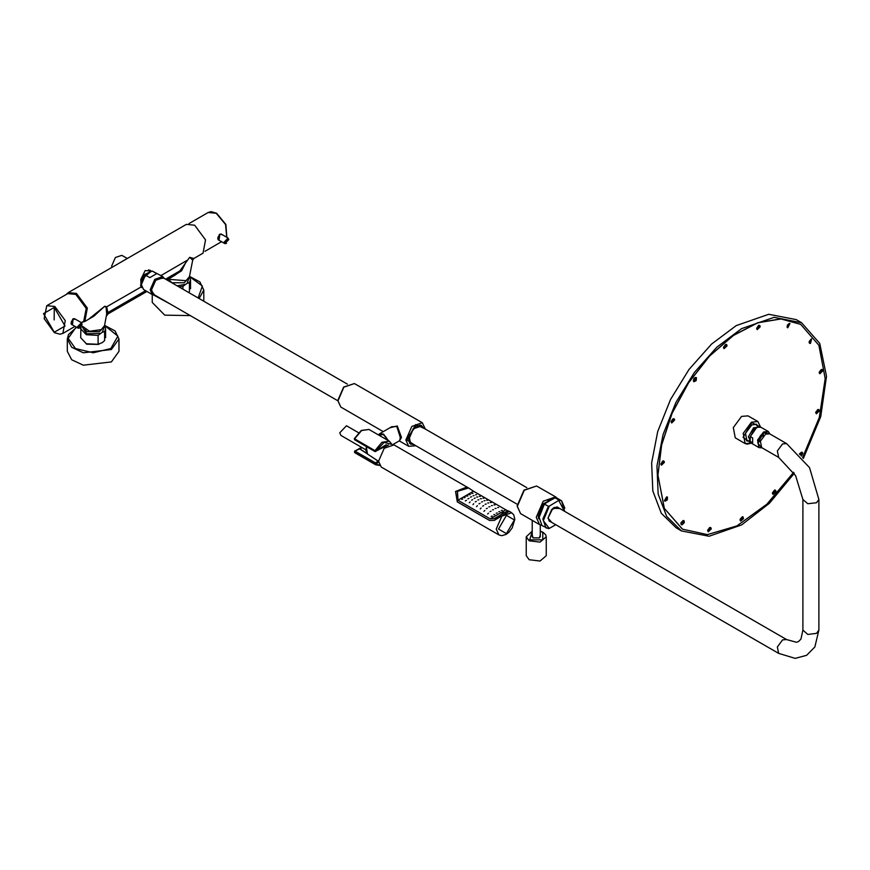 <?xml version="1.0" encoding="UTF-8"?>
<svg xmlns="http://www.w3.org/2000/svg" width="870" height="870" viewBox="0 0 870 870"><rect width="100%" height="100%" fill="white"/><g stroke="black" fill="none" stroke-linecap="round" stroke-linejoin="round"><path stroke-width="1.3" d="M388.042 440.481L383.518 434.674L380.581 434.576M388.607 440.818L383.518 434.173L379.516 433.782L378.417 434.935M380.016 434.902L383.05 434.717M379.516 433.782L391.685 426.746L396.807 426.496L400.341 437.523L399.689 440.611L393.033 444.45M389.771 427.855L397.253 425.985L401.472 437.523L399.547 440.688M413.718 444.57L410.64 444.178L408.987 435.522L416.045 426.006L421.439 425.474L423.309 427.942M420.841 425.202L421.602 426.061M411.227 444.026L410.107 443.798M419.721 424.973L422.842 427.67M409.346 442.939L413.239 444.298M410.836 443.83L408.683 439.067L413.228 428.605L421.243 425.821M412.641 443.95L411.031 443.482L408.965 438.904L413.326 428.845L421.036 426.159L422.244 427.322M347.347 384.083L163.114 277.715L155.719 280.292L151.532 289.949L153.522 294.343L337.745 400.711M557.181 498.325L555.56 496.9L543.228 501.185L536.246 517.291L539.563 524.621L520.608 513.67L517.302 506.351L524.284 490.245L536.605 485.96L523.99 490.104L517.063 506.025L520.608 513.67M541.597 525.306L539.563 524.621M552.08 499.326L549.242 499.413M538.682 517.857L538.454 516.987M551.123 499.88L543.685 504.361L539.269 513.822M548.404 499.761L551.71 499.543M549.753 500.674L545.936 502.882M544.74 503.567L555.082 497.803L559.182 500.13L549.264 506.177L548.383 506.373L544.424 504.078L544.74 503.567M548.383 506.373L542.858 518.922L545.979 527.862L549.264 528.394L555.68 524.686M154.403 294.865L150.738 289.819L156.056 278.846L164.006 278.237M154.73 295.039L152.326 294.582L150.173 289.819L154.708 279.357L162.723 276.573L164.321 278.411M152.326 294.582L143.561 289.514L141.408 284.762L145.323 274.985L149.857 277.595L156.709 273.637L152.185 271.016L145.323 274.985M141.408 284.588L145.703 274.442M152.185 271.016L162.723 276.573M150.216 271.832L144.072 274.855L140.864 282.783L141.418 285.349M141.712 287.002L140.559 285.186M148.596 269.852L151.162 271.288L140.733 280.086M150.031 270.2L150.619 270.962M141.962 287.687L141.016 286.991L140.831 279.346L145.149 270.526L151.761 271.114M82.15 322.204L84.781 321.443L87.337 308.11L76.462 293.44L68.143 292.624L186.376 224.362L194.695 225.189L205.559 239.848L203.014 253.181L193.814 258.488L189.627 257.259L179.927 270.918L181.602 270.787L170.835 277.639M84.781 321.443L93.971 316.136L104.77 306.24L106.716 306.795L106.162 307.567L104.77 306.24L88.773 319.138M146.91 291.45L108.087 313.863L106.716 306.795L141.016 286.991M160.896 275.518L186.724 260.608L181.602 270.787M168.041 279.259L186.115 280.651L189.399 276.714L192.661 260.108L189.627 257.259L187.137 260.815M219.044 240.196L219.871 234.095L222.405 234.748M219.871 234.15L221.73 234.367M218.446 239.859L217.685 238.456M219.294 234.53L221.458 234.16M126.639 258.085L121.811 255.301L115.373 257.542L111.719 265.959L111.871 267.373M120.81 262.218L127.944 258.096M81.791 325.869L89.501 331.242L101.257 329.643L104.552 325.706L106.695 314.037L106.162 307.567M68.143 292.624L66.196 294.473M118.951 339.006L118.951 351.415L111.393 361.953L83.281 365.183L71.699 359.691L67.349 351.415L67.349 339.006L71.699 347.282L83.281 352.763L111.393 349.533L118.951 339.006L115.014 330.883L104.617 325.347M102.323 342.53L98.103 344.313L98.103 335.363L102.323 332.275L104.607 331.611L104.607 340.551L102.323 342.53M84.651 329.404L86.924 331.688L99.376 331.688L101.649 329.404M99.321 331.72L101.507 329.502M84.792 329.502L86.989 331.72M152.207 294.506L152.207 302.423L164.767 315.212L190.236 315.538M182.95 289.166L182.95 286.371L187.17 283.283L189.464 282.619L189.464 291.57L188.746 292.516M169.498 280.423L171.781 282.706L184.222 282.696L186.506 280.423M184.168 282.728L186.354 280.51M169.65 280.51L171.836 282.728M145.627 290.721L107.826 312.537L106.695 314.037M165.626 279.172L179.927 270.918L175.457 274.974L166.909 279.912M778.596 457.424L761.631 447.626L760.402 441.221L765.633 434.173L769.635 433.771L786.6 443.569L809.524 467.614L818.887 499.489L816.538 502.751L807.817 503.752L802.879 499.489L795.669 475.618L778.596 457.424L777.378 451.019L782.598 443.972L786.6 443.569M532.244 534.941L533.082 537.932L539.411 537.932L540.248 534.941M532.244 531.146L526.252 536.757L526.252 555.702L529.178 559.78L540.074 561.03L546.251 555.702L546.251 536.757L545.729 534.789L543.152 532.309L540.248 531.146M539.269 538.019L540.248 535.963M532.244 535.963L533.223 538.019M359.234 448.463L366.379 452.998M391.359 444.276L384.148 442.351L375.938 451.117L386.008 444.809L387.748 445.44M388.466 445.059L378.809 449.551M355.003 439.698L354.558 438.904L361.55 430.541L368.978 429.486L389.347 441.231L381.919 442.297L374.926 450.649L375.775 451.486L374.97 451.486L374.926 450.649L354.438 438.719M358.929 448.866L354.612 451.084L354.471 452.367L355.384 453.053L354.471 452.367L355.014 451.128L354.558 452.433L374.926 464.188L379.396 465.015M361.92 447.582L359.092 448.496L366.868 453.607M370.566 456.097L378.254 461.209L375.372 462.873L375.938 463.851L378.646 462.296M387.628 439.785L387.813 440.35M386.313 437.61L385.769 436.881M383.561 434.728L384.094 435.337M381.245 434.413L381.832 434.413M380.864 434.565L379.287 435.435M358.505 432.684L346.488 425.745L339.724 432.879L340.888 435.446L365.585 449.692M760.619 435.555L758.662 438.937M758.346 439.807L761.207 434.848M762.925 433.293L757.857 442.069M757.835 442.776L760.619 440.546M762.99 436.446L763.523 432.912M763.36 432.999L766.807 432.781L767.568 433.445M760.315 446.005L759.358 445.69L757.824 442.591M760.967 447.093L757.813 442.928L763.653 432.825L768.83 433.467M770.004 433.989L768.286 431.52L763.653 431.988L757.585 440.155L759.01 447.593L762 447.843M750.277 436.62L752.615 437.969L752.615 442.786L750.31 441.449L751.887 443.482L750.114 440.894L750.277 436.62L756.498 427.855L758.227 427.116L761.13 427.387L768.286 431.52M746.438 440.633L750.114 440.883L749.505 438.697L754.475 428.323L758.227 427.116M750.212 441.231L746.971 441.014L745.503 433.325L751.767 424.864L756.574 424.386L758.379 427.083M755.976 424.125L758.02 427.17M760.597 427.148L757.846 421.526L747.95 415.806L741.588 416.436L733.279 427.648L735.226 437.838L745.122 443.559L751.288 443.037L743.067 437.447L751.767 422.646L760.467 427.105L757.846 421.526L751.484 422.157L743.176 433.358L745.122 443.559L747.384 444.178L751.375 443.113M802.618 457.576L819.344 417.404L825.195 378.548L818.833 345.281L800.704 324.423L780.999 318.931L757.9 322.716L733.388 335.472L709.594 356.102L688.551 382.822L672.075 413.326L661.581 444.994L657.981 475.096L664.343 508.363L682.471 529.221L707.419 534.658L736.846 525.948L766.905 504.219L793.636 472.334M723.633 348.087L723.481 347.087L725.754 344.422M726.994 345.901L723.633 347.848L724.112 348.696L726.994 345.901L726.287 345.792M759.597 325.402L756.682 328.175L758.857 325.304M756.748 328.969L756.704 328.186M760.108 326.794L756.748 328.729L757.226 329.578L760.108 326.794L759.401 326.674M693.792 378.831L694.271 378.363L696.239 380.375L695.5 380.505M694.064 378.276L695.511 377.439M693.39 381.103L693.847 378.852L693.847 381.691M786.991 327.055L789.101 323.401M787.654 327.283L789.916 323.542L787.763 327.772M671.238 422.298L671.085 421.297L673.347 418.633M674.598 420.112L671.238 422.059L671.716 422.907L674.598 420.112L673.891 420.003M809.143 342.682L811.123 339.05L809.187 342.813L810.046 343.4L811.123 339.05M811.155 339.18L810.177 342.867M660.95 463.764L664.365 461.861L663.266 460.872L660.95 463.764L663.125 460.904M661.004 464.558L660.961 463.775M664.365 462.383L660.95 464.286L661.483 465.167L664.365 462.383L663.658 462.274M819.377 373.132L819.214 372.132L821.487 369.467M822.737 370.946L819.377 372.893L819.855 373.741L822.737 370.946L822.03 370.837M667.051 497.314L664.952 500.772M664.462 500.587L666.583 496.922M815.908 413.152L815.755 412.152L818.028 409.487M819.279 410.966L815.853 412.88L816.397 413.761L819.279 410.966L818.561 410.857M681.025 524.131L681.112 522.555M683.798 522.207L684.211 522.696L680.884 523.022M683.874 520.575L681.145 522.598L683.135 520.477M802.194 453.335L800.411 455.01M799.443 453.955L801.477 452.15M707.81 531.146L707.647 530.145L709.92 527.481M711.171 528.96L707.81 530.907L708.289 531.744L711.171 528.96L710.464 528.851M772.571 493.747L772.419 492.746L774.691 490.082M775.942 491.572L772.571 493.507L773.06 494.356L775.942 491.572L775.224 491.452M740.239 519.064L743.556 518.172L742.447 516.704L740.239 519.064L742.306 516.726M740.185 520.39L740.218 519.031M743.448 518.748L740.185 519.673L740.674 520.999L743.448 518.748L742.762 518.4M682.439 529.199L664.288 508.33L657.927 475.063L661.526 444.962L672.01 413.293L688.496 382.789L709.539 356.069L733.334 335.439L757.846 322.683L780.945 318.898L800.704 324.423M803.325 458.468L820.725 416.654L826.5 376.318L819.801 343.4L801.618 322.716L774.05 317.365L741.534 328.664L716.869 347.13L694.325 372.458L675.838 402.462L663.027 434.565L656.959 465.994L658.188 494.051L666.583 516.312L681.438 530.863L709.017 536.224L741.534 524.914L769.45 503.349L794.266 473.291M681.438 530.863L676.131 527.796L661.276 513.246L652.87 490.984L651.641 462.927L657.709 431.498L670.531 399.395L689.007 369.391L711.551 344.063L736.216 325.597L768.732 314.287L796.3 319.649L801.618 322.716M723.579 347.293L726.994 345.379L726.515 344.542L723.579 347.293M723.579 347.815L724.09 348.674M726.461 344.509L725.319 344.65L723.633 347.326M756.682 328.175L760.108 326.272L759.63 325.423L758.422 325.543L756.748 328.207M756.682 328.697L757.226 329.578M695.804 380.049L694.086 378.406M693.901 378.885L693.868 381.702L695.88 380.886L693.847 378.852M696.239 380.375L696.446 377.678L694.216 378.33M696.272 377.547L694.271 378.363M787.361 327.599L789.514 323.379L787.361 327.599M789.568 323.412L787.361 325.086L787.415 327.631M674.119 418.753L671.183 421.504L674.598 419.59L674.119 418.753L672.923 418.872L671.238 421.537M671.183 422.026L671.694 422.885M810.47 343.335L811.601 339.017M811.177 339.082L809.23 341.464L809.622 343.291M661.004 464.319L661.428 465.135M663.832 460.98L662.69 461.133L661.004 463.797M822.226 369.565L819.312 372.338L822.737 370.424L822.259 369.587L821.052 369.696L819.377 372.371M819.312 372.86L819.855 373.741M664.691 500.989L667.246 496.987L664.691 500.989M667.246 496.987L664.745 501.022M665.05 501.24L667.279 499.924L667.551 497.205M815.853 412.358L819.279 410.444L818.79 409.596L815.853 412.358M815.908 412.913L816.332 413.728M818.735 409.563L817.593 409.716L815.908 412.391M683.679 522.576L681.036 522.837M681.145 522.598L684.364 522.12L683.907 520.586L681.199 522.631M680.982 523.174L681.069 524.273L682.123 524.838L684.211 522.696M681.047 523.207L681.449 524.708M800.106 454.684L802.705 453.009L802.238 452.269L799.606 454.129M802.238 452.269L799.552 454.075M801.357 456.087L802.727 453.52M707.745 530.352L711.171 528.438L710.692 527.59L707.745 530.352M707.745 530.874L708.289 531.744M710.627 527.557L709.485 527.709L707.81 530.385M772.516 492.953L775.942 491.05L775.453 490.201L772.516 492.953M772.516 493.475L773.028 494.334M775.398 490.169L774.256 490.321L772.571 492.985M742.719 518.542L740.174 519.238M740.131 519.64L740.642 520.989M743.067 516.845L740.294 519.096M750.951 442.656L750.31 441.449M471.496 496.803L470.474 497.129L471.496 496.803M468.495 487.95L394.034 444.864L384.17 448.3L378.591 461.176L381.245 467.038L498.901 534.919L501.729 535.659L506.068 534.387L508.961 532.179L512.267 527.894L514.822 519.26L513.735 514.801L511.701 512.745L501.838 516.171L496.248 529.058L498.901 534.919M467.103 487.015L455.575 491.474L457.315 501.914L489.56 520.51L494.432 520.401L509.341 511.386L511.701 512.745M503.534 512.43L494.41 520.358L489.56 520.51M489.603 520.488L457.359 501.881L455.739 491.594L467.233 487.222L468.571 487.994L457.533 491.376L457.924 500.25L473.476 491.267L468.571 487.994M508.776 511.19L507.873 510.668L494.225 518.618L490.169 518.846L457.924 500.25M506.992 510.505L473.476 491.267M490.169 518.846L502.099 511.962M502.61 511.669L505.72 509.874M502.327 510.309L501.305 510.429L502.327 510.309M498.651 507.558L497.629 507.547L498.651 507.558M494.976 504.97L493.953 504.861L494.976 504.97M491.3 502.545L490.278 502.392L491.3 502.545M487.624 500.315L486.591 500.163L487.624 500.315M483.948 498.271L482.915 498.162L483.948 498.271M480.262 496.422L479.239 496.378L480.262 496.422M476.586 494.747L475.564 494.823L476.586 494.747M472.91 493.236L471.888 493.464L472.91 493.236M499.782 511.614L498.76 511.734L499.782 511.614M496.107 508.45L495.084 508.515L496.107 508.45M492.431 505.557L491.409 505.6L492.431 505.557M488.755 502.969L487.722 503.012L488.755 502.969M485.079 500.674L484.046 500.728L485.079 500.674M481.393 498.673L480.37 498.771L481.393 498.673M477.717 496.987L476.695 497.129L477.717 496.987M474.041 495.585L473.019 495.791L474.041 495.585M470.365 494.464L469.343 494.769L470.365 494.464M497.238 513.017L496.215 513.159L497.238 513.017M493.562 509.689L492.54 509.853L493.562 509.689M489.886 506.699L488.864 506.884L489.886 506.699M486.21 504.045L485.177 504.252L486.21 504.045M482.524 501.729L481.501 501.968L482.524 501.729M478.848 499.75L477.826 500.011L478.848 499.75M475.172 498.108L474.15 498.401L475.172 498.108M467.821 495.846L466.798 496.194L467.821 495.846M494.693 514.529L493.671 514.703L494.693 514.529M491.017 511.277L489.995 511.538L491.017 511.277M487.341 508.33L486.308 508.667L487.341 508.33M483.666 505.709L482.632 506.09L483.666 505.709M479.979 503.404L478.957 503.817L479.979 503.404M476.303 501.414L475.281 501.849L476.303 501.414M472.627 499.75L471.605 500.185L472.627 499.75M468.952 498.401L467.929 498.814L468.952 498.401M465.276 497.357L464.254 497.738L465.276 497.357M492.148 516.117L491.126 516.367L492.148 516.117M488.472 513.202L487.624 513.931L488.472 513.202M484.797 510.483L483.948 511.332L484.797 510.483M481.11 507.993L480.262 508.906L481.11 507.993M477.434 505.731L476.586 506.677L477.434 505.731M473.758 503.719L472.91 504.643L473.758 503.719M470.083 501.936L469.234 502.795L470.083 501.936M466.407 500.37L465.385 500.881L466.407 500.37M462.731 499.021L461.709 499.402L462.731 499.021M81.367 322.661L83.781 321.269L86.217 308.458L75.766 294.364L67.751 293.571L46.817 305.696L44.109 318.681L54.429 332.634L59.943 334.2L62.847 333.384L65.272 320.573L54.821 306.49L46.817 305.696M72.438 324.891L73.221 318.735L75.82 319.453M71.895 324.575L71.025 323.151M72.634 319.181L75.222 319.105M73.221 318.79L74.842 318.801M400.341 437.523L401.472 437.523M396.807 426.496L397.253 425.985M383.268 431.607L340.79 407.084L337.973 400.863L343.911 387.172L354.394 383.529L422.276 422.722L411.793 426.365L405.855 440.057L408.672 446.277L415.729 445.734M425.071 428.953L415.751 424.549L406.986 440.057L415.469 445.581M552.733 498.956L543.239 503.85L538.345 516.084L538.682 518.759M538.671 518.335L538.41 515.986L543.239 503.926L552.504 499.086L547.48 500.163M538.345 516.084L538.682 518.52M538.791 518.27L544.359 504.013M544.424 504.078L538.9 516.639L542.021 525.578L538.791 516.399L544.435 503.817M549.264 506.177L543.315 520.717L549.264 528.394M564.532 511.321L558.866 500.641M559.638 508.493L552.831 508.352L547.98 518.031L551.645 522.359M559.182 500.13L561.585 500.837L564.815 508.145M547.991 518.02L549.688 521.456L550.688 521.804M558.681 507.939L557.887 507.253L553.918 507.58M188.975 223.601L208.202 212.498L216.195 213.291L225.558 224.416L226.722 237.238M219.871 234.095L217.892 237.303L218.218 239.772M228.745 239.489L228.081 238.032L224.221 242.11L224.884 243.567L226.57 243.361M228.745 239.685L224.558 242.11L228.745 239.685M76.821 327.424L75.472 328.142L68.154 338.354L75.472 348.555L93.155 352.785L110.827 348.555L117.852 336.124L104.585 325.521M98.734 344.455L86.706 344.172L80.671 337.701L86.293 343.715L98.103 344.313M105.629 337.701L105.629 328.751L104.607 331.611M102.323 332.275L104.4 326.272M81.91 326.272L86.674 333.71L100.387 333.395M98.103 335.363L86.293 334.776L80.671 328.751L80.964 327.207M199.165 298.53L203.797 290.014L203.797 301.205M198.121 297.931L202.34 286.067L189.442 276.529M155.251 295.343L167.638 302.499M153.707 295.039L170.792 304.315M190.486 288.709L190.486 279.759L189.464 282.619M187.17 283.283L189.247 277.28M177.175 285.838L185.245 284.403M182.95 286.371L179.089 286.937M802.879 499.489L802.879 630.13L807.817 634.393L816.538 633.393L818.887 630.13L814.853 646.965L806.599 655.371L795.213 658.318L778.596 653.381L777.378 646.975L782.598 639.928L786.6 639.526L556.93 506.927M526.252 536.757L529.178 540.835L540.074 542.086L546.251 536.757M532.244 531.32L529.743 539.857L542.749 539.857L542.749 532.342L540.248 531.32M379.614 465.406L375.753 464.797L374.926 464.188L375.372 462.873L355.014 451.128L362.181 447.735M366.498 446.593L365.791 450.258L367.423 454.053L378.591 461.307M757.248 427.377L753.594 427.746L748.396 436.751L749.896 440.111M498.51 529.058L506.438 533.625L514.355 519.912L506.427 515.334L498.51 529.058M54.255 307.447L43.5 313.646L54.266 332.275L65.022 326.087L54.255 307.447L54.136 319.942M73.221 318.735L71.231 321.976L71.557 324.477M82.074 324.151L81.421 322.694L77.55 326.772L78.213 328.229L79.899 328.023M82.074 324.347L77.887 326.772L82.074 324.347M399.265 440.851L408.672 446.277M425.321 429.106L422.276 422.722M409.835 442.33L517.161 504.296M555.56 496.9L536.605 485.96M548.524 528.612L542.021 525.578M564.608 511.364L561.585 500.837L557.626 498.553M557.887 507.253L551.732 509.505L548.1 517.867L549.688 521.456M419.438 425.702L526.752 487.668M532.244 520.39L532.244 536.899M540.248 524.947L540.248 536.899M340.79 407.084L337.745 400.537L343.617 387.03L354.394 383.529M140.82 286.556L141.734 287.078M192.661 260.108L193.814 258.488M221.632 241.697L204.972 251.31M208.202 212.498L211.073 211.682L216.597 213.248L225.917 224.427L226.798 237.292M218.055 239.631L224.884 243.567L228.81 239.587L228.081 238.032L221.165 234.03M76.593 327.294L68.48 334.526L67.349 339.006M105.629 328.751L104.563 325.663M80.91 327.261L80.671 337.701M203.797 290.014L199.861 281.891L189.475 276.356M190.486 279.759L189.41 276.671M108.087 313.863L106.444 316.071M802.879 630.13L800.922 639.091L798.595 641.516L796.518 642.223L786.6 639.526M548.926 520.782L778.596 653.381M818.887 630.13L818.887 499.489M366.237 446.44L367.423 454.053M368.978 429.486L361.224 430.454L354.286 438.697L354.601 439.731L374.97 451.486L378.646 449.823M389.347 441.231L391.804 444.265M355.384 453.053L375.753 464.797M751.887 443.482L759.01 447.593M495.171 519.923L494.41 520.358M62.847 333.384L74.983 326.359M71.329 324.249L78.213 328.229L82.15 324.249L81.421 322.694L74.407 318.637"/></g></svg>
